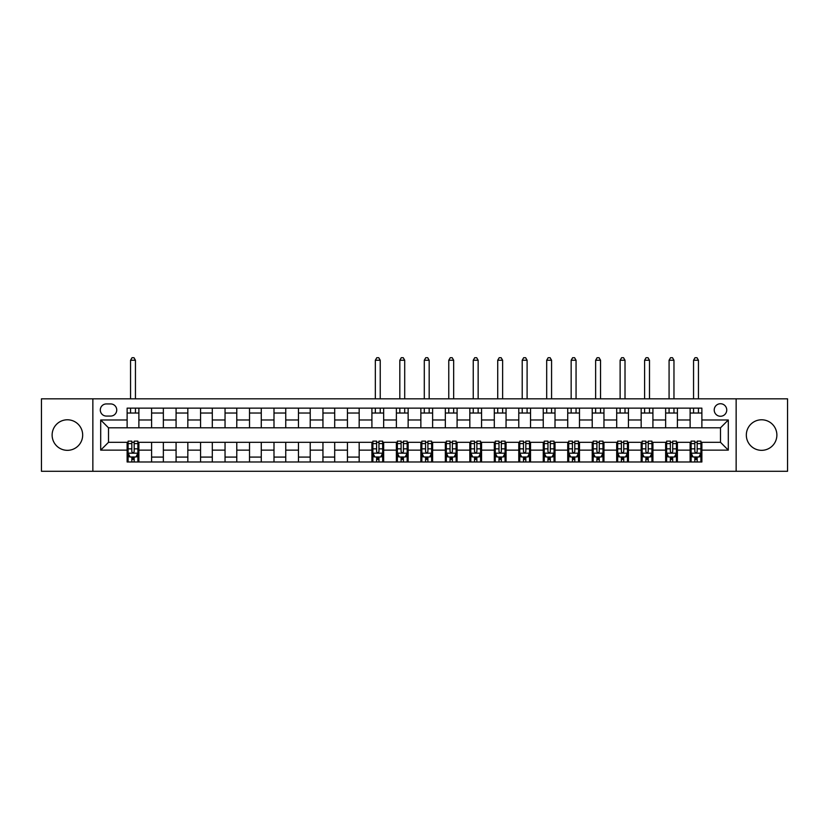 <?xml version="1.0" encoding="UTF-8"?>
<svg xmlns="http://www.w3.org/2000/svg" width="829" height="829" viewBox="0 0 829 829"><rect width="100%" height="100%" fill="white"/><g stroke="black" fill="none" stroke-linecap="round" stroke-linejoin="round"><path stroke-width="1.24" d="M761.602 419.785A15.274 15.274 0 0 0 746.328 435.059A15.274 15.274 0 0 0 761.602 450.334A15.274 15.274 0 0 0 776.877 435.059A15.274 15.274 0 0 0 761.602 419.785M67.398 419.785A15.274 15.274 0 0 0 52.123 435.059A15.274 15.274 0 0 0 67.398 450.334A15.274 15.274 0 0 0 82.672 435.059A15.274 15.274 0 0 0 67.398 419.785M720.484 403.733A6.269 6.269 0 0 0 714.215 409.992A6.269 6.269 0 0 0 720.484 416.262A6.269 6.269 0 0 0 726.743 409.992A6.269 6.269 0 0 0 720.484 403.733M736.142 471.286L787.55 471.286L787.55 398.832L736.142 398.832L736.142 471.286L92.858 471.286L92.858 398.832L41.45 398.832L41.45 471.286L92.858 471.286M106.371 416.065L110.671 416.065A6.072 6.072 0 0 0 116.744 409.992A6.072 6.072 0 0 0 110.671 403.93L106.371 403.93A6.072 6.072 0 0 0 100.299 409.992A6.072 6.072 0 0 0 106.371 416.065M736.142 398.832L92.858 398.832M127.127 450.137L100.692 450.137L100.692 419.982L127.127 419.982L127.127 427.816L108.516 427.816L108.516 442.303L127.127 442.303L127.127 461.991L701.873 461.991L701.873 442.303L720.484 442.303L720.484 427.816L701.873 427.816L701.873 419.982L728.308 419.982L728.308 450.137L701.873 450.137M701.873 419.982L701.873 408.137L127.127 408.137L127.127 419.982M690.122 408.137L690.122 427.816L701.873 427.816M690.122 427.816L127.127 427.816M127.127 442.303L128.101 442.303M131.821 442.303L134.174 442.303M137.894 442.303L138.878 442.303L138.878 461.991M372.884 442.303L138.878 442.303M376.604 442.303L378.957 442.303M382.677 442.303L383.661 442.303L383.661 461.991M397.36 442.303L383.661 442.303M401.091 442.303L403.433 442.303M407.153 442.303L408.137 442.303L408.137 461.991M421.847 442.303L408.137 442.303M425.567 442.303L427.909 442.303M431.64 442.303L432.614 442.303L432.614 461.991M446.323 442.303L432.614 442.303M450.043 442.303L452.396 442.303M456.116 442.303L457.09 442.303L457.09 461.991M470.799 442.303L457.09 442.303M474.52 442.303L476.872 442.303M480.592 442.303L481.566 442.303L481.566 461.991M495.276 442.303L481.566 442.303M498.996 442.303L501.348 442.303M505.068 442.303L506.053 442.303L506.053 461.991M519.752 442.303L506.053 442.303M523.482 442.303L525.824 442.303M529.544 442.303L530.529 442.303L530.529 461.991M544.239 442.303L530.529 442.303M547.959 442.303L550.311 442.303M554.031 442.303L555.005 442.303L555.005 461.991M568.715 442.303L555.005 442.303M572.435 442.303L574.787 442.303M578.507 442.303L579.481 442.303L579.481 461.991M593.191 442.303L579.481 442.303M596.911 442.303L599.263 442.303M602.984 442.303L603.958 442.303L603.958 461.991M617.667 442.303L603.958 442.303M621.387 442.303L623.74 442.303M627.46 442.303L628.444 442.303L628.444 461.991M642.154 442.303L628.444 442.303M645.874 442.303L648.216 442.303M651.936 442.303L652.92 442.303L652.92 461.991M666.63 442.303L652.92 442.303M670.35 442.303L672.702 442.303M676.423 442.303L677.397 442.303L677.397 461.991M691.106 442.303L677.397 442.303M694.826 442.303L697.179 442.303M700.899 442.303L701.873 442.303M138.878 408.137L138.878 427.816M127.127 413.029L138.878 413.029M127.127 457.09L128.101 457.09M131.821 457.09L134.174 457.09M137.894 457.09L138.878 457.09M151.603 442.303L151.603 461.991M151.603 408.137L151.603 427.816M163.354 408.137L163.354 427.816M151.603 413.029L163.354 413.029M163.354 442.303L163.354 461.991M151.603 457.09L163.354 457.09M176.08 442.303L176.08 461.991M187.831 442.303L187.831 461.991M176.08 457.09L187.831 457.09M176.08 408.137L176.08 427.816M187.831 408.137L187.831 427.816M176.08 413.029L187.831 413.029M200.556 442.303L200.556 461.991M212.307 442.303L212.307 461.991M200.556 457.09L212.307 457.09M200.556 408.137L200.556 427.816M212.307 408.137L212.307 427.816M200.556 413.029L212.307 413.029M225.042 442.303L225.042 461.991M236.783 442.303L236.783 461.991M225.042 457.09L236.783 457.09M225.042 408.137L225.042 427.816M236.783 408.137L236.783 427.816M225.042 413.029L236.783 413.029M249.519 442.303L249.519 461.991M261.27 442.303L261.27 461.991M249.519 457.09L261.27 457.09M249.519 408.137L249.519 427.816M261.27 408.137L261.27 427.816M249.519 413.029L261.27 413.029M273.995 442.303L273.995 461.991M285.746 442.303L285.746 461.991M273.995 457.09L285.746 457.09M273.995 408.137L273.995 427.816M285.746 408.137L285.746 427.816M273.995 413.029L285.746 413.029M298.471 442.303L298.471 461.991M310.222 442.303L310.222 461.991M298.471 457.09L310.222 457.09M298.471 408.137L298.471 427.816M310.222 408.137L310.222 427.816M298.471 413.029L310.222 413.029M322.947 442.303L322.947 461.991M334.698 442.303L334.698 461.991M322.947 457.09L334.698 457.09M322.947 408.137L322.947 427.816M334.698 408.137L334.698 427.816M322.947 413.029L334.698 413.029M347.434 442.303L347.434 461.991M359.175 442.303L359.175 461.991M347.434 457.09L359.175 457.09M347.434 408.137L347.434 427.816M359.175 408.137L359.175 427.816M347.434 413.029L359.175 413.029M371.91 442.303L371.91 461.991M371.91 457.09L372.884 457.09M376.604 457.09L378.957 457.09M382.677 457.09L383.661 457.09M371.91 408.137L371.91 427.816M383.661 408.137L383.661 427.816M371.91 413.029L383.661 413.029M396.386 442.303L396.386 461.991M396.386 457.09L397.36 457.09M401.091 457.09L403.433 457.09M407.153 457.09L408.137 457.09M396.386 408.137L396.386 427.816M408.137 408.137L408.137 427.816M396.386 413.029L408.137 413.029M420.863 442.303L420.863 461.991M420.863 457.09L421.847 457.09M425.567 457.09L427.909 457.09M431.64 457.09L432.614 457.09M420.863 408.137L420.863 427.816M432.614 408.137L432.614 427.816M420.863 413.029L432.614 413.029M445.339 442.303L445.339 461.991M445.339 457.09L446.323 457.09M450.043 457.09L452.396 457.09M456.116 457.09L457.09 457.09M445.339 408.137L445.339 427.816M457.09 408.137L457.09 427.816M445.339 413.029L457.09 413.029M469.825 442.303L469.825 461.991M469.825 457.09L470.799 457.09M474.52 457.09L476.872 457.09M480.592 457.09L481.566 457.09M469.825 408.137L469.825 427.816M481.566 408.137L481.566 427.816M469.825 413.029L481.566 413.029M494.302 442.303L494.302 461.991M494.302 457.09L495.276 457.09M498.996 457.09L501.348 457.09M505.068 457.09L506.053 457.09M494.302 408.137L494.302 427.816M506.053 408.137L506.053 427.816M494.302 413.029L506.053 413.029M518.778 442.303L518.778 461.991M518.778 457.09L519.752 457.09M523.482 457.09L525.824 457.09M529.544 457.09L530.529 457.09M518.778 408.137L518.778 427.816M530.529 408.137L530.529 427.816M518.778 413.029L530.529 413.029M543.254 442.303L543.254 461.991M543.254 457.09L544.239 457.09M547.959 457.09L550.311 457.09M554.031 457.09L555.005 457.09M543.254 408.137L543.254 427.816M555.005 408.137L555.005 427.816M543.254 413.029L555.005 413.029M567.73 442.303L567.73 461.991M567.73 457.09L568.715 457.09M572.435 457.09L574.787 457.09M578.507 457.09L579.481 457.09M567.73 408.137L567.73 427.816M579.481 408.137L579.481 427.816M567.73 413.029L579.481 413.029M592.217 442.303L592.217 461.991M592.217 457.09L593.191 457.09M596.911 457.09L599.263 457.09M602.984 457.09L603.958 457.09M592.217 408.137L592.217 427.816M603.958 408.137L603.958 427.816M592.217 413.029L603.958 413.029M616.693 442.303L616.693 461.991M616.693 457.09L617.667 457.09M621.387 457.09L623.74 457.09M627.46 457.09L628.444 457.09M616.693 408.137L616.693 427.816M628.444 408.137L628.444 427.816M616.693 413.029L628.444 413.029M641.169 442.303L641.169 461.991M641.169 457.09L642.154 457.09M645.874 457.09L648.216 457.09M651.936 457.09L652.92 457.09M641.169 408.137L641.169 427.816M652.92 408.137L652.92 427.816M641.169 413.029L652.92 413.029M665.646 442.303L665.646 461.991M665.646 457.09L666.63 457.09M670.35 457.09L672.702 457.09M676.423 457.09L677.397 457.09M665.646 408.137L665.646 427.816M677.397 408.137L677.397 427.816M665.646 413.029L677.397 413.029M690.122 442.303L690.122 461.991M690.122 457.09L691.106 457.09M694.826 457.09L697.179 457.09M700.899 457.09L701.873 457.09M690.122 413.029L701.873 413.029M108.516 427.816L100.692 419.982M108.516 442.303L100.692 450.137M728.308 419.982L720.484 427.816M728.308 450.137L720.484 442.303M131.821 459.442L134.174 459.442M128.101 443.588L131.821 443.588L131.821 441.132L128.101 441.132L128.101 453.08L130.06 456.997L135.935 456.997L137.894 453.08L137.894 441.132L134.174 441.132L134.174 443.588L137.894 443.588M137.894 453.08L137.894 461.991M128.101 453.08L128.101 461.991M134.174 456.997L134.174 461.991M131.821 461.991L131.821 456.997M131.821 443.588L131.821 451.608C132.609 453.121 133.386 453.121 134.174 451.608L134.174 443.588M135.448 413.029L135.448 408.137M135.448 398.832L135.448 360.252L130.547 360.252L130.547 398.832M130.547 413.029L130.547 408.137M130.547 360.252L132.018 357.713L133.977 357.713L135.448 360.252M376.604 459.442L378.957 459.442M372.884 443.588L376.604 443.588L376.604 441.132L372.884 441.132L372.884 453.08L374.843 456.997L380.718 456.997L382.677 453.08L382.677 441.132L378.957 441.132L378.957 443.588L382.677 443.588M382.677 453.08L382.677 461.991M372.884 453.08L372.884 461.991M378.957 456.997L378.957 461.991M376.604 461.991L376.604 456.997M376.604 443.588L376.604 451.608C377.392 453.121 378.169 453.121 378.957 451.608L378.957 443.588M380.231 413.029L380.231 408.137M380.231 398.832L380.231 360.252L375.33 360.252L375.33 398.832M375.33 413.029L375.33 408.137M375.33 360.252L376.801 357.713L378.76 357.713L380.231 360.252M401.091 459.442L403.433 459.442M397.36 443.588L401.091 443.588L401.091 441.132L397.36 441.132L397.36 453.08L399.319 456.997L405.194 456.997L407.153 453.08L407.153 441.132L403.433 441.132L403.433 443.588L407.153 443.588M407.153 453.08L407.153 461.991M397.36 453.08L397.36 461.991M403.433 456.997L403.433 461.991M401.091 461.991L401.091 456.997M401.091 443.588L401.091 451.608C401.868 453.121 402.656 453.121 403.433 451.608L403.433 443.588M404.707 413.029L404.707 408.137M404.707 398.832L404.707 360.252L399.816 360.252L399.816 398.832M399.816 413.029L399.816 408.137M399.816 360.252L401.277 357.713L403.236 357.713L404.707 360.252M425.567 459.442L427.909 459.442M421.847 443.588L425.567 443.588L425.567 441.132L421.847 441.132L421.847 453.08L423.806 456.997L429.681 456.997L431.64 453.08L431.64 441.132L427.909 441.132L427.909 443.588L431.64 443.588M431.64 453.08L431.64 461.991M421.847 453.08L421.847 461.991M427.909 456.997L427.909 461.991M425.567 461.991L425.567 456.997M425.567 443.588L425.567 451.608C426.344 453.121 427.132 453.121 427.909 451.608L427.909 443.588M429.184 413.029L429.184 408.137M429.184 398.832L429.184 360.252L424.293 360.252L424.293 398.832M424.293 413.029L424.293 408.137M424.293 360.252L425.764 357.713L427.723 357.713L429.184 360.252M450.043 459.442L452.396 459.442M446.323 443.588L450.043 443.588L450.043 441.132L446.323 441.132L446.323 453.08L448.282 456.997L454.157 456.997L456.116 453.08L456.116 441.132L452.396 441.132L452.396 443.588L456.116 443.588M456.116 453.08L456.116 461.991M446.323 453.08L446.323 461.991M452.396 456.997L452.396 461.991M450.043 461.991L450.043 456.997M450.043 443.588L450.043 451.608C450.821 453.121 451.608 453.121 452.396 451.608L452.396 443.588M453.67 413.029L453.67 408.137M453.67 398.832L453.67 360.252L448.769 360.252L448.769 398.832M448.769 413.029L448.769 408.137M448.769 360.252L450.24 357.713L452.199 357.713L453.67 360.252M474.52 459.442L476.872 459.442M470.799 443.588L474.52 443.588L474.52 441.132L470.799 441.132L470.799 453.08L472.758 456.997L478.634 456.997L480.592 453.08L480.592 441.132L476.872 441.132L476.872 443.588L480.592 443.588M480.592 453.08L480.592 461.991M470.799 453.08L470.799 461.991M476.872 456.997L476.872 461.991M474.52 461.991L474.52 456.997M474.52 443.588L474.52 451.608C475.307 453.121 476.084 453.121 476.872 451.608L476.872 443.588M478.146 413.029L478.146 408.137M478.146 398.832L478.146 360.252L473.245 360.252L473.245 398.832M473.245 413.029L473.245 408.137M473.245 360.252L474.716 357.713L476.675 357.713L478.146 360.252M498.996 459.442L501.348 459.442M495.276 443.588L498.996 443.588L498.996 441.132L495.276 441.132L495.276 453.08L497.234 456.997L503.11 456.997L505.068 453.08L505.068 441.132L501.348 441.132L501.348 443.588L505.068 443.588M505.068 453.08L505.068 461.991M495.276 453.08L495.276 461.991M501.348 456.997L501.348 461.991M498.996 461.991L498.996 456.997M498.996 443.588L498.996 451.608C499.783 453.121 500.561 453.121 501.348 451.608L501.348 443.588M502.623 413.029L502.623 408.137M502.623 398.832L502.623 360.252L497.721 360.252L497.721 398.832M497.721 413.029L497.721 408.137M497.721 360.252L499.193 357.713L501.151 357.713L502.623 360.252M523.482 459.442L525.824 459.442M519.752 443.588L523.482 443.588L523.482 441.132L519.752 441.132L519.752 453.08L521.71 456.997L527.586 456.997L529.544 453.08L529.544 441.132L525.824 441.132L525.824 443.588L529.544 443.588M529.544 453.08L529.544 461.991M519.752 453.08L519.752 461.991M525.824 456.997L525.824 461.991M523.482 461.991L523.482 456.997M523.482 443.588L523.482 451.608C524.26 453.121 525.047 453.121 525.824 451.608L525.824 443.588M527.099 413.029L527.099 408.137M527.099 398.832L527.099 360.252L522.208 360.252L522.208 398.832M522.208 413.029L522.208 408.137M522.208 360.252L523.669 357.713L525.627 357.713L527.099 360.252M547.959 459.442L550.311 459.442M544.239 443.588L547.959 443.588L547.959 441.132L544.239 441.132L544.239 453.08L546.197 456.997L552.073 456.997L554.031 453.08L554.031 441.132L550.311 441.132L550.311 443.588L554.031 443.588M554.031 453.08L554.031 461.991M544.239 453.08L544.239 461.991M550.311 456.997L550.311 461.991M547.959 461.991L547.959 456.997M547.959 443.588L547.959 451.608C548.736 453.121 549.523 453.121 550.311 451.608L550.311 443.588M551.575 413.029L551.575 408.137M551.575 398.832L551.575 360.252L546.684 360.252L546.684 398.832M546.684 413.029L546.684 408.137M546.684 360.252L548.156 357.713L550.114 357.713L551.575 360.252M572.435 459.442L574.787 459.442M568.715 443.588L572.435 443.588L572.435 441.132L568.715 441.132L568.715 453.08L570.673 456.997L576.549 456.997L578.507 453.08L578.507 441.132L574.787 441.132L574.787 443.588L578.507 443.588M578.507 453.08L578.507 461.991M568.715 453.08L568.715 461.991M574.787 456.997L574.787 461.991M572.435 461.991L572.435 456.997M572.435 443.588L572.435 451.608C573.212 453.121 574 453.121 574.787 451.608L574.787 443.588M576.062 413.029L576.062 408.137M576.062 398.832L576.062 360.252L571.16 360.252L571.16 398.832M571.16 413.029L571.16 408.137M571.16 360.252L572.632 357.713L574.59 357.713L576.062 360.252M596.911 459.442L599.263 459.442M593.191 443.588L596.911 443.588L596.911 441.132L593.191 441.132L593.191 453.08L595.149 456.997L601.025 456.997L602.984 453.08L602.984 441.132L599.263 441.132L599.263 443.588L602.984 443.588M602.984 453.08L602.984 461.991M593.191 453.08L593.191 461.991M599.263 456.997L599.263 461.991M596.911 461.991L596.911 456.997M596.911 443.588L596.911 451.608C597.699 453.121 598.476 453.121 599.263 451.608L599.263 443.588M600.538 413.029L600.538 408.137M600.538 398.832L600.538 360.252L595.636 360.252L595.636 398.832M595.636 413.029L595.636 408.137M595.636 360.252L597.108 357.713L599.066 357.713L600.538 360.252M621.387 459.442L623.74 459.442M617.667 443.588L621.387 443.588L621.387 441.132L617.667 441.132L617.667 453.08L619.626 456.997L625.501 456.997L627.46 453.08L627.46 441.132L623.74 441.132L623.74 443.588L627.46 443.588M627.46 453.08L627.46 461.991M617.667 453.08L617.667 461.991M623.74 456.997L623.74 461.991M621.387 461.991L621.387 456.997M621.387 443.588L621.387 451.608C622.175 453.121 622.952 453.121 623.74 451.608L623.74 443.588M625.014 413.029L625.014 408.137M625.014 398.832L625.014 360.252L620.123 360.252L620.123 398.832M620.123 413.029L620.123 408.137M620.123 360.252L621.584 357.713L623.543 357.713L625.014 360.252M645.874 459.442L648.216 459.442M642.154 443.588L645.874 443.588L645.874 441.132L642.154 441.132L642.154 453.08L644.102 456.997L649.977 456.997L651.936 453.08L651.936 441.132L648.216 441.132L648.216 443.588L651.936 443.588M651.936 453.08L651.936 461.991M642.154 453.08L642.154 461.991M648.216 456.997L648.216 461.991M645.874 461.991L645.874 456.997M645.874 443.588L645.874 451.608C646.651 453.121 647.439 453.121 648.216 451.608L648.216 443.588M649.49 413.029L649.49 408.137M649.49 398.832L649.49 360.252L644.599 360.252L644.599 398.832M644.599 413.029L644.599 408.137M644.599 360.252L646.06 357.713L648.019 357.713L649.49 360.252M670.35 459.442L672.702 459.442M666.63 443.588L670.35 443.588L670.35 441.132L666.63 441.132L666.63 453.08L668.588 456.997L674.464 456.997L676.423 453.08L676.423 441.132L672.702 441.132L672.702 443.588L676.423 443.588M676.423 453.08L676.423 461.991M666.63 453.08L666.63 461.991M672.702 456.997L672.702 461.991M670.35 461.991L670.35 456.997M670.35 443.588L670.35 451.608C671.127 453.121 671.915 453.121 672.702 451.608L672.702 443.588M673.967 413.029L673.967 408.137M673.967 398.832L673.967 360.252L669.076 360.252L669.076 398.832M669.076 413.029L669.076 408.137M669.076 360.252L670.547 357.713L672.506 357.713L673.967 360.252M694.826 459.442L697.179 459.442M691.106 443.588L694.826 443.588L694.826 441.132L691.106 441.132L691.106 453.08L693.065 456.997L698.94 456.997L700.899 453.08L700.899 441.132L697.179 441.132L697.179 443.588L700.899 443.588M700.899 453.08L700.899 461.991M691.106 453.08L691.106 461.991M697.179 456.997L697.179 461.991M694.826 461.991L694.826 456.997M694.826 443.588L694.826 451.608C695.604 453.121 696.391 453.121 697.179 451.608L697.179 443.588M698.453 413.029L698.453 408.137M698.453 398.832L698.453 360.252L693.552 360.252L693.552 398.832M693.552 413.029L693.552 408.137M693.552 360.252L695.023 357.713L696.982 357.713L698.453 360.252M151.603 450.137L138.878 450.137M151.603 419.982L138.878 419.982M176.08 419.982L163.354 419.982M176.08 450.137L163.354 450.137M200.556 419.982L187.831 419.982M200.556 450.137L187.831 450.137M225.042 419.982L212.307 419.982M225.042 450.137L212.307 450.137M249.519 419.982L236.783 419.982M249.519 450.137L236.783 450.137M273.995 419.982L261.27 419.982M273.995 450.137L261.27 450.137M298.471 419.982L285.746 419.982M298.471 450.137L285.746 450.137M322.947 419.982L310.222 419.982M322.947 450.137L310.222 450.137M347.434 419.982L334.698 419.982M347.434 450.137L334.698 450.137M371.91 419.982L359.175 419.982M371.91 450.137L359.175 450.137M396.386 419.982L383.661 419.982M396.386 450.137L383.661 450.137M420.863 419.982L408.137 419.982M420.863 450.137L408.137 450.137M445.339 419.982L432.614 419.982M445.339 450.137L432.614 450.137M469.825 419.982L457.09 419.982M469.825 450.137L457.09 450.137M494.302 419.982L481.566 419.982M494.302 450.137L481.566 450.137M518.778 419.982L506.053 419.982M518.778 450.137L506.053 450.137M543.254 419.982L530.529 419.982M543.254 450.137L530.529 450.137M567.73 419.982L555.005 419.982M567.73 450.137L555.005 450.137M592.217 419.982L579.481 419.982M592.217 450.137L579.481 450.137M616.693 419.982L603.958 419.982M616.693 450.137L603.958 450.137M641.169 419.982L628.444 419.982M641.169 450.137L628.444 450.137M665.646 419.982L652.92 419.982M665.646 450.137L652.92 450.137M690.122 419.982L677.397 419.982M690.122 450.137L677.397 450.137M128.153 453.173L137.842 453.173M137.894 456.758L136.049 456.758M129.946 456.758L128.101 456.758M134.174 448.841L137.894 448.841M128.101 448.841L131.821 448.841M131.821 458.199L134.174 458.199M372.936 453.173L382.625 453.173M382.677 456.758L380.832 456.758M374.729 456.758L372.884 456.758M378.957 448.841L382.677 448.841M372.884 448.841L376.604 448.841M376.604 458.199L378.957 458.199M397.412 453.173L407.112 453.173M407.153 456.758L405.319 456.758M399.205 456.758L397.36 456.758M403.433 448.841L407.153 448.841M397.36 448.841L401.091 448.841M401.091 458.199L403.433 458.199M421.888 453.173L431.588 453.173M431.64 456.758L429.795 456.758M423.681 456.758L421.847 456.758M427.909 448.841L431.64 448.841M421.847 448.841L425.567 448.841M425.567 458.199L427.909 458.199M446.375 453.173L456.064 453.173M456.116 456.758L454.271 456.758M448.168 456.758L446.323 456.758M452.396 448.841L456.116 448.841M446.323 448.841L450.043 448.841M450.043 458.199L452.396 458.199M470.851 453.173L480.54 453.173M480.592 456.758L478.747 456.758M472.644 456.758L470.799 456.758M476.872 448.841L480.592 448.841M470.799 448.841L474.52 448.841M474.52 458.199L476.872 458.199M495.327 453.173L505.016 453.173M505.068 456.758L503.234 456.758M497.12 456.758L495.276 456.758M501.348 448.841L505.068 448.841M495.276 448.841L498.996 448.841M498.996 458.199L501.348 458.199M519.804 453.173L529.503 453.173M529.544 456.758L527.71 456.758M521.596 456.758L519.752 456.758M525.824 448.841L529.544 448.841M519.752 448.841L523.482 448.841M523.482 458.199L525.824 458.199M544.28 453.173L553.979 453.173M554.031 456.758L552.187 456.758M546.073 456.758L544.239 456.758M550.311 448.841L554.031 448.841M544.239 448.841L547.959 448.841M547.959 458.199L550.311 458.199M568.767 453.173L578.455 453.173M578.507 456.758L576.663 456.758M570.559 456.758L568.715 456.758M574.787 448.841L578.507 448.841M568.715 448.841L572.435 448.841M572.435 458.199L574.787 458.199M593.243 453.173L602.932 453.173M602.984 456.758L601.139 456.758M595.035 456.758L593.191 456.758M599.263 448.841L602.984 448.841M593.191 448.841L596.911 448.841M596.911 458.199L599.263 458.199M617.719 453.173L627.408 453.173M627.46 456.758L625.626 456.758M619.512 456.758L617.667 456.758M623.74 448.841L627.46 448.841M617.667 448.841L621.387 448.841M621.387 458.199L623.74 458.199M642.195 453.173L651.895 453.173M651.936 456.758L650.102 456.758M643.988 456.758L642.154 456.758M648.216 448.841L651.936 448.841M642.154 448.841L645.874 448.841M645.874 458.199L648.216 458.199M666.671 453.173L676.371 453.173M676.423 456.758L674.578 456.758M668.464 456.758L666.63 456.758M672.702 448.841L676.423 448.841M666.63 448.841L670.35 448.841M670.35 458.199L672.702 458.199M691.158 453.173L700.847 453.173M700.899 456.758L699.054 456.758M692.951 456.758L691.106 456.758M697.179 448.841L700.899 448.841M691.106 448.841L694.826 448.841M694.826 458.199L697.179 458.199"/></g></svg>
